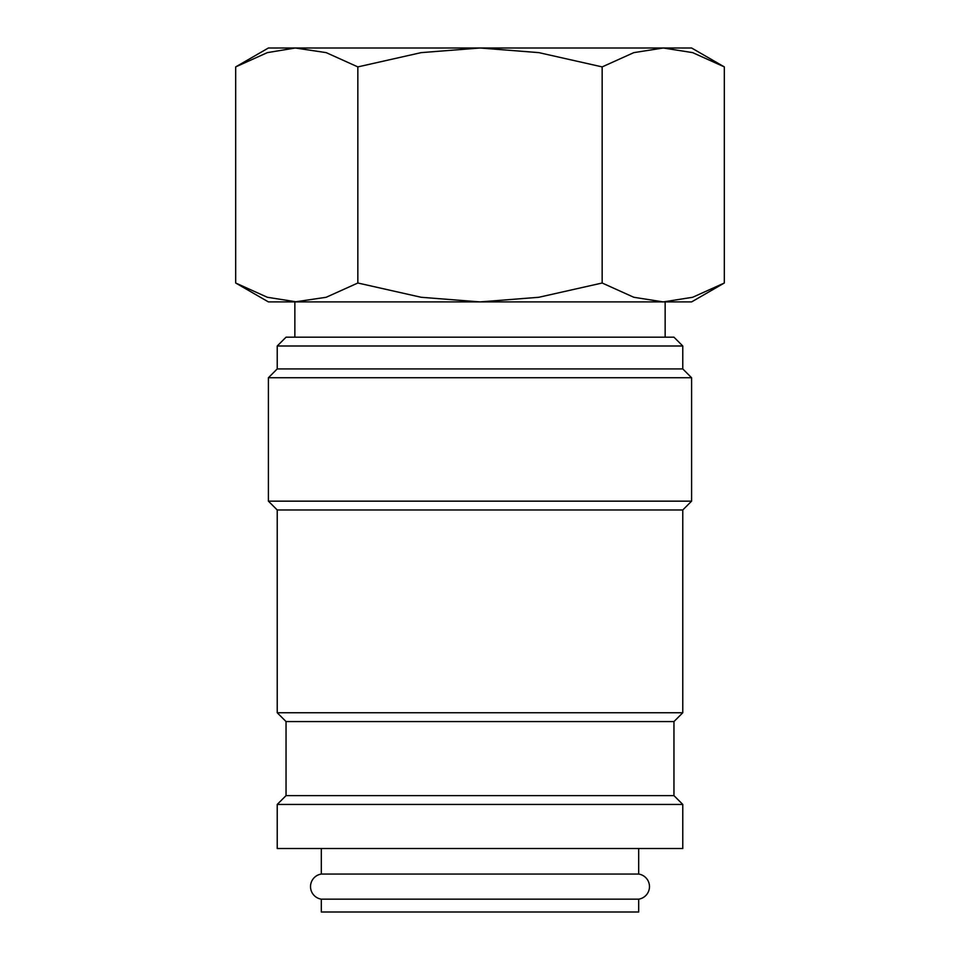 <?xml version="1.0" encoding="UTF-8"?>
<svg xmlns="http://www.w3.org/2000/svg" width="960" height="960" viewBox="0 0 960 960"><rect width="100%" height="100%" fill="white"/><g stroke="black" fill="none" stroke-linecap="round" stroke-linejoin="round"><path stroke-width="1.44" d="M321.312 848.52L321.312 874.056A12.696 12.696 0 0 0 321.312 899.16L321.312 912L638.688 912L638.688 899.16L321.312 899.16M638.688 899.16A12.696 12.696 0 0 0 638.688 874.056L638.688 848.52M682.776 848.52L682.776 804.444L673.956 795.624L673.956 721.572L682.776 712.752L682.776 509.976L691.596 501.156L691.596 377.736L682.776 368.916L682.776 345.996L673.956 337.176L286.044 337.176L277.224 345.996L277.224 368.916L268.404 377.736L268.404 501.156L277.224 509.976L277.224 712.752L286.044 721.572L286.044 795.624L277.224 804.444L277.224 848.52L682.776 848.52M235.68 283.008L268.404 301.908L296.76 301.908L267.336 297.276L235.68 283.008L235.68 66.9L267.336 52.632L295.248 48L326.184 52.632L357.84 66.9L421.152 52.632L480 48L268.404 48L235.68 66.9M663.24 301.908L633.816 297.276L602.16 283.008L538.848 297.276L480 301.908L691.596 301.908L724.32 283.008L692.664 297.276L663.24 301.908L665.148 301.908L665.148 337.176M724.32 66.9L691.596 48L480 48L538.848 52.632L602.16 66.9L633.816 52.632L663.24 48L692.664 52.632L724.32 66.9L724.32 283.008M296.76 301.908L480 301.908L421.152 297.276L357.84 283.008L326.184 297.276L294.852 301.908L294.852 337.176M321.312 874.056L638.688 874.056M602.16 66.9L602.16 283.008M357.84 66.9L357.84 283.008M286.044 795.624L673.956 795.624M277.224 804.444L682.776 804.444M286.044 721.572L673.956 721.572M277.224 712.752L682.776 712.752M277.224 509.976L682.776 509.976M268.404 501.156L691.596 501.156M268.404 377.736L691.596 377.736M277.224 368.916L682.776 368.916M277.224 345.996L682.776 345.996"/></g></svg>
